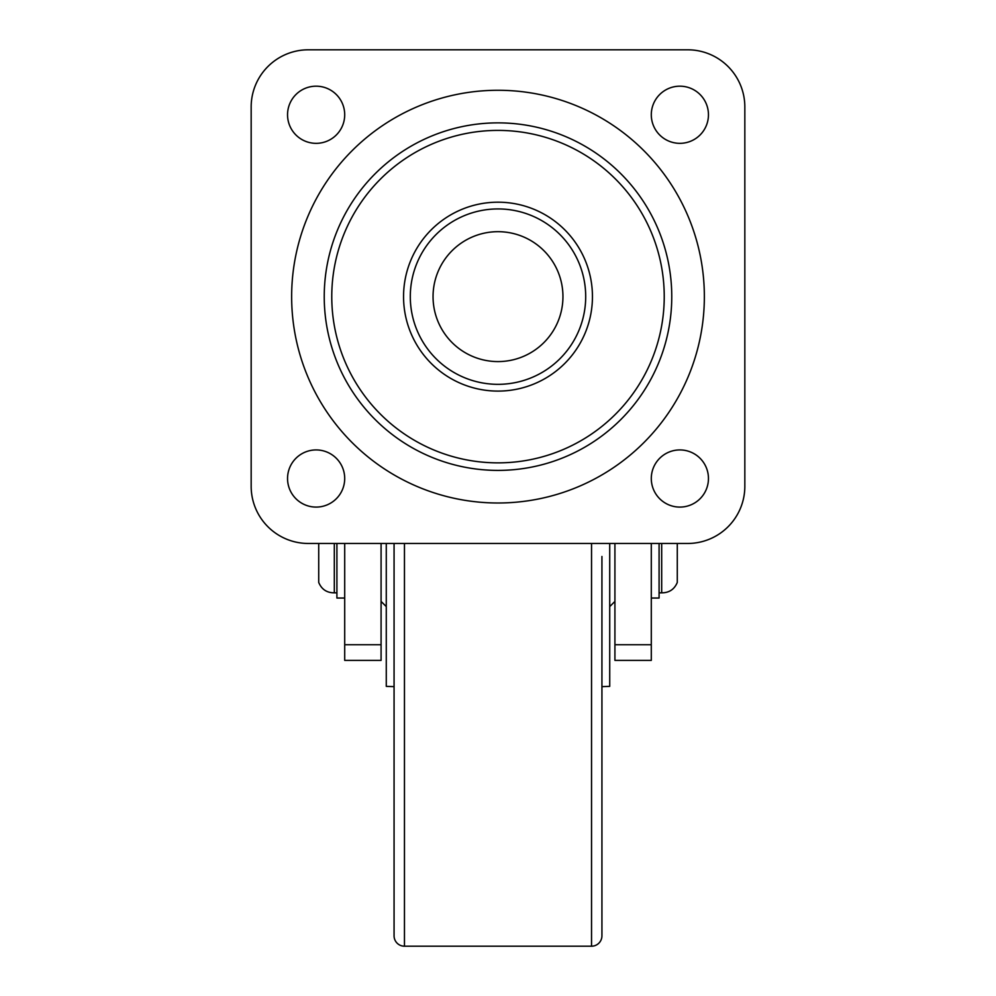 <?xml version="1.0" encoding="UTF-8"?>
<svg xmlns="http://www.w3.org/2000/svg" width="996" height="996" viewBox="0 0 996 996"><rect width="100%" height="100%" fill="white"/><g stroke="black" fill="none" stroke-linecap="round" stroke-linejoin="round"><path stroke-width="1.49" d="M344.703 644.748L381.082 644.748L381.082 660.385L344.703 660.385L344.703 543.467M381.082 644.748L381.082 543.467M614.918 543.467L614.918 660.385L651.297 660.385L651.297 543.467M336.909 592.832L334.307 592.832L334.307 543.467M318.72 582.436L318.72 543.467M344.703 598.036L336.909 598.036L336.909 543.467M677.28 543.467L677.28 582.448C674.379 589.358 669.188 592.832 661.693 592.832L661.693 543.467M659.091 543.467L659.091 598.036L651.297 598.036M316.118 86.179A28.585 28.585 0 0 0 287.545 114.752A28.585 28.585 0 0 0 316.118 143.337A28.585 28.585 0 0 0 344.703 114.752A28.585 28.585 0 0 0 316.118 86.179M679.882 86.179A28.585 28.585 0 0 0 651.297 114.752A28.585 28.585 0 0 0 679.882 143.337A28.585 28.585 0 0 0 708.455 114.752A28.585 28.585 0 0 0 679.882 86.179M316.118 449.931A28.585 28.585 0 0 0 287.545 478.516A28.585 28.585 0 0 0 316.118 507.089A28.585 28.585 0 0 0 344.703 478.516A28.585 28.585 0 0 0 316.118 449.931M679.882 449.931A28.585 28.585 0 0 0 651.297 478.516A28.585 28.585 0 0 0 679.882 507.089A28.585 28.585 0 0 0 708.455 478.516A28.585 28.585 0 0 0 679.882 449.931M744.834 486.309L744.834 106.958A57.158 57.158 0 0 0 687.676 49.8L308.324 49.8A57.158 57.158 0 0 0 251.166 106.958L251.166 486.309A57.158 57.158 0 0 0 308.324 543.467L687.676 543.467A57.158 57.158 0 0 0 744.834 486.309M498 231.682A64.952 64.952 0 0 1 562.952 296.634A64.952 64.952 0 0 1 498 361.585A64.952 64.952 0 0 1 433.048 296.634A64.952 64.952 0 0 1 498 231.682M601.933 556.465L601.933 935.804A10.396 10.396 0 0 1 591.537 946.2L591.537 543.467M394.067 935.804L394.067 543.467L394.067 935.804A10.396 10.396 0 0 0 404.463 946.2L591.537 946.2M601.933 935.804L601.933 894.234M386.274 543.467L386.274 686.369L394.067 686.642M609.726 543.467L609.726 686.369L601.933 686.642M614.918 644.748L651.297 644.748M498 122.869A173.765 173.765 0 0 1 671.765 296.634A173.765 173.765 0 0 1 498 470.398A173.765 173.765 0 0 1 324.235 296.634A173.765 173.765 0 0 1 498 122.869M498 90.275A206.359 206.359 0 0 1 704.359 296.634A206.359 206.359 0 0 1 498 502.992A206.359 206.359 0 0 1 291.641 296.634A206.359 206.359 0 0 1 498 90.275M498 462.866A166.232 166.232 0 0 1 331.768 296.634A166.232 166.232 0 0 1 498 130.401A166.232 166.232 0 0 1 664.232 296.634A166.232 166.232 0 0 1 498 462.866M498 202.188A94.446 94.446 0 0 1 592.446 296.634A94.446 94.446 0 0 1 498 391.092A94.446 94.446 0 0 1 403.554 296.634A94.446 94.446 0 0 1 498 202.188M498 384.332A87.698 87.698 0 0 1 410.302 296.634A87.698 87.698 0 0 1 498 208.936A87.698 87.698 0 0 1 585.698 296.634A87.698 87.698 0 0 1 498 384.332M404.463 543.467L404.463 946.2M334.307 592.832C326.812 592.832 321.621 589.358 318.72 582.448M659.091 592.832L661.693 592.832M386.274 606.601L381.082 601.41M609.726 606.601L614.918 601.41"/></g></svg>
